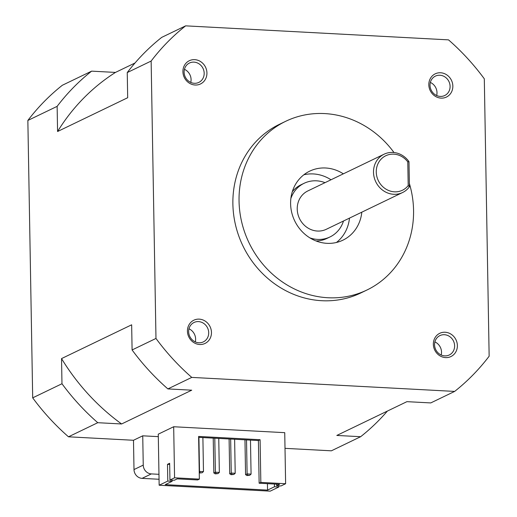 <?xml version="1.0" encoding="UTF-8"?>
<svg xmlns="http://www.w3.org/2000/svg" width="517" height="517" viewBox="0 0 517 517"><rect width="100%" height="100%" fill="white"/><g stroke="black" fill="none" stroke-linecap="round" stroke-linejoin="round"><path stroke-width="0.78" d="M290.871 198.483A29.792 27.278 -115.7 0 1 304.125 183.283A29.792 27.278 -115.7 0 1 325.019 182.663M343.495 220.998A29.792 27.278 -115.7 0 1 329.988 236.954A29.792 27.278 -115.7 0 1 309.838 237.852M384.105 154.195L307.822 190.947A21.281 19.484 64.3 0 0 297.23 209.062A21.281 19.484 64.3 0 0 326.298 229.29L402.575 192.531A21.281 19.484 64.3 0 0 409.425 186.76L408.986 161.653A21.281 19.484 64.3 0 0 384.105 154.195A21.281 19.484 64.3 0 0 373.507 172.303A21.281 19.484 64.3 0 0 402.575 192.531M315.997 240.935A29.792 27.278 64.3 0 0 326.906 238.44L329.988 236.954M304.125 183.283L301.043 184.763A29.792 27.278 64.3 0 0 292.292 191.742M303.834 174.791A38.303 35.072 -115.7 0 1 331.009 179.774M349.486 218.116A38.303 35.072 -115.7 0 1 336.451 242.473M361.81 212.177A38.303 35.072 -115.7 0 1 342.933 240.166A38.303 35.072 -115.7 0 1 290.606 203.763A38.303 35.072 -115.7 0 1 309.677 171.159A38.303 35.072 -115.7 0 1 343.34 173.835M393.986 152.515A93.629 85.732 64.3 0 0 285.662 121.314A93.629 85.732 64.3 0 0 239.048 201.01A93.629 85.732 64.3 0 0 366.947 290.011A93.629 85.732 64.3 0 0 409.367 183.477M142.085 478.361L151.326 473.908A8.511 7.794 -115.7 0 1 143.248 465.113L134 469.572A8.511 7.794 64.3 0 0 142.085 478.361L159.055 479.265M134 469.572L133.489 440.271L68.483 436.807A227.687 208.48 -115.7 0 1 32.694 397.851L27.853 120.461A227.687 208.48 -115.7 0 1 62.35 85.253L91.625 71.146A227.687 208.48 64.3 0 0 57.135 106.353L57.574 131.512A212.791 194.844 -115.7 0 1 115.465 72.419L91.625 71.146M454.65 391.414A227.687 208.48 64.3 0 0 489.147 356.207L484.306 78.817A227.687 208.48 64.3 0 0 448.517 39.861L185.629 25.85A227.687 208.48 64.3 0 0 151.138 61.058L155.979 338.448A227.687 208.48 64.3 0 0 191.768 377.404L454.65 391.414L430.764 402.924L406.924 401.657L336.813 435.443L360.646 436.71L331.371 450.818L285.009 448.349M198.631 437.343L258.397 440.529L259.14 483.221L279.568 484.306L276.64 485.721L281.002 485.954L285.623 483.725L260.839 482.406L259.14 483.221M169.673 464.447L167.495 464.331L169.654 463.29L169.944 480.034L174.307 480.267L177.241 478.852L197.662 479.944L199.362 479.123L198.612 436.438L260.09 439.715L258.397 440.529M260.09 439.715L260.839 482.406M249.717 475.291L246.964 475.556L245.569 474.645L247.113 473.902L247.733 475.188L249.717 475.291L251.075 474.115L247.113 473.902L246.519 439.896M246.964 475.556L247.733 475.188M250.48 440.109L251.075 474.115M233.852 474.444L231.099 474.709L229.703 473.798L231.248 473.055L231.868 474.341L233.852 474.444L235.209 473.268L231.248 473.055L230.653 439.049M231.099 474.709L231.868 474.341M234.621 439.263L235.209 473.268M217.987 473.598L215.234 473.869L213.838 472.952L215.382 472.208L216.003 473.494L217.987 473.598L219.344 472.422L215.382 472.208L214.788 438.209M215.234 473.869L216.003 473.494M218.756 438.416L219.344 472.422M199.368 473.023L202.121 472.758L199.252 472.945M202.121 472.758L203.478 471.575L199.226 471.504M200.137 472.648L199.517 471.362L198.922 437.363M202.89 437.569L203.478 471.575M213.23 438.125L213.838 472.952M244.961 439.812L245.569 474.645M229.096 438.972L229.703 473.798M133.489 440.271L142.737 435.818L158.312 436.645M191.768 377.404L167.883 388.913A227.687 208.48 -115.7 0 1 132.094 349.957L131.654 324.805L61.536 358.591L61.975 383.743A227.687 208.48 64.3 0 0 97.765 422.699L121.605 423.972A212.791 194.844 -115.7 0 1 61.536 358.591M121.605 423.972L191.723 390.186L167.883 388.913M97.765 422.699L68.483 436.807M167.495 464.331L167.792 481.075L159.158 485.23L158.267 434.17L173.68 426.745L284.738 432.664L285.623 483.725M274.437 484.035L274.482 486.762L267.548 490.103L165.22 484.649L172.155 481.308L167.792 481.075M278.825 485.838L278.844 486.995L274.482 486.762M172.135 480.151L172.155 481.308M267.438 483.66L267.548 490.103M276.614 484.151L276.64 485.721M173.68 426.745L174.572 477.805L169.944 480.034M199.362 479.123L174.572 477.805M159.158 485.23L270.217 491.15L278.844 486.995M408.197 185.571A19.148 17.533 -115.7 0 1 382.186 186.12A19.148 17.533 -115.7 0 1 381.701 158.564A19.148 17.533 -115.7 0 1 407.784 161.892L408.197 185.571L409.425 186.76M407.784 161.892L408.986 161.653M430.028 85.286A10.76 9.855 -115.7 0 1 435.392 76.122A10.76 9.855 -115.7 0 1 448.937 81.537A10.76 9.855 -115.7 0 1 444.736 95.516A10.76 9.855 -115.7 0 1 430.028 85.286M428.819 84.807A12.893 11.801 64.3 0 0 447.031 96.744A12.893 11.801 64.3 0 0 446.649 74.791A12.893 11.801 64.3 0 0 428.819 84.807M182.908 71.701A12.893 11.801 64.3 0 0 201.119 83.638A12.893 11.801 64.3 0 0 200.738 61.678A12.893 11.801 64.3 0 0 182.908 71.701M187.438 331.177A12.893 11.801 64.3 0 0 205.65 343.12A12.893 11.801 64.3 0 0 205.268 321.16A12.893 11.801 64.3 0 0 187.438 331.177M366.947 290.011L360.782 292.977A93.629 85.732 -115.7 0 1 232.883 203.982A93.629 85.732 -115.7 0 1 279.497 124.287L285.662 121.314M433.349 344.29A12.893 11.801 64.3 0 0 451.561 356.226A12.893 11.801 64.3 0 0 451.179 334.266A12.893 11.801 64.3 0 0 433.349 344.29M430.357 82.429A10.76 9.855 -115.7 0 1 436.665 95.522M184.117 72.173A10.76 9.855 -115.7 0 1 189.48 63.016A10.76 9.855 -115.7 0 1 203.026 68.431A10.76 9.855 -115.7 0 1 198.825 82.403A10.76 9.855 -115.7 0 1 184.117 72.173M184.446 69.323A10.76 9.855 -115.7 0 1 190.754 82.41M434.558 344.761A10.76 9.855 -115.7 0 1 439.915 335.604A10.76 9.855 -115.7 0 1 453.467 341.02A10.76 9.855 -115.7 0 1 449.26 354.992A10.76 9.855 -115.7 0 1 434.558 344.761M434.887 341.905A10.76 9.855 -115.7 0 1 441.195 354.998M188.647 331.656A10.76 9.855 -115.7 0 1 194.011 322.492A10.76 9.855 -115.7 0 1 207.556 327.914A10.76 9.855 -115.7 0 1 203.349 341.886A10.76 9.855 -115.7 0 1 188.647 331.656M188.976 328.799A10.76 9.855 -115.7 0 1 195.284 341.892M142.737 435.818L143.248 465.113M151.326 473.908L158.971 474.315M360.646 436.71A227.687 208.48 64.3 0 0 387.395 411.067M57.135 106.353L27.853 120.461M61.975 383.743L32.694 397.851M135.002 63.003L115.465 72.419M151.138 61.058L127.247 72.567L127.686 97.719L57.574 131.512M127.247 72.567A227.687 208.48 -115.7 0 1 161.743 37.36L185.629 25.85M155.979 338.448L132.094 349.957"/></g></svg>
